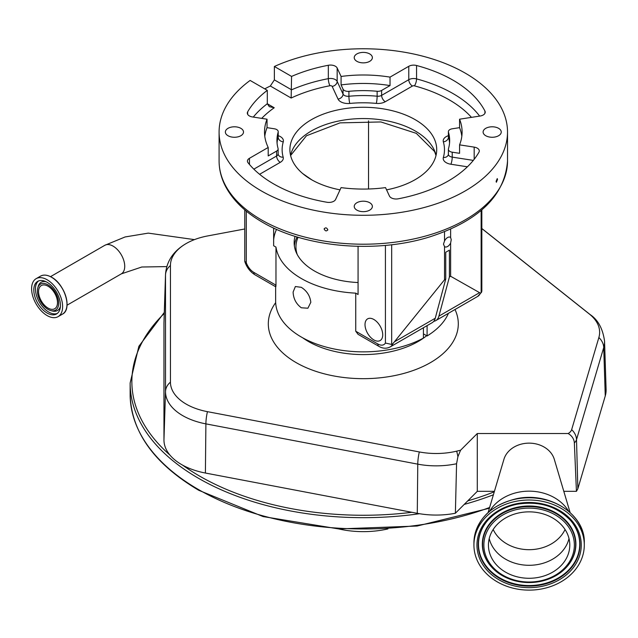 <?xml version="1.0" encoding="UTF-8"?>
<svg xmlns="http://www.w3.org/2000/svg" width="638" height="638" viewBox="0 0 638 638"><rect width="100%" height="100%" fill="white"/><g stroke="black" fill="none" stroke-linecap="round" stroke-linejoin="round"><path stroke-width="0.96" d="M47.116 315.571A21.931 12.664 -120 0 0 58.082 316.663A21.931 12.664 -120 0 0 61.439 299.086A21.931 12.664 -120 0 0 47.116 279.755A21.931 12.664 -120 0 0 36.143 278.67A21.931 12.664 -120 0 0 32.785 296.247A21.931 12.664 -120 0 0 47.116 315.571M47.116 313.035A18.829 10.87 -120 0 0 56.527 313.968A18.829 10.87 -120 0 0 59.414 298.879A18.829 10.87 -120 0 0 47.116 282.291A18.829 10.87 -120 0 0 37.698 281.358A18.829 10.87 -120 0 0 34.811 296.447A18.829 10.87 -120 0 0 47.116 313.035M48.025 284.859A15.033 8.677 -120 0 0 37.778 287.969A15.033 8.677 -120 0 0 48.025 309.406A15.033 8.677 -120 0 0 50.841 310.594A15.033 8.677 -120 0 0 58.56 301.583A15.033 8.677 -120 0 0 48.025 284.859M48.025 308.066A13.382 7.728 -120 0 0 54.724 308.728A13.382 7.728 -120 0 0 56.774 298.002A13.382 7.728 -120 0 0 48.025 286.207A13.382 7.728 -120 0 0 41.334 285.545A13.382 7.728 -120 0 0 39.285 296.271A13.382 7.728 -120 0 0 48.025 308.066M163.958 323.322A60.315 34.819 180 0 1 163.966 322.676L165.521 274.38A58.768 33.926 180 0 0 165.505 275.01L163.958 323.322L163.958 439.965A60.315 34.819 180 0 0 169.899 455.038A60.315 34.819 180 0 0 182.643 465.158A231.442 133.621 0 0 0 199.654 476.123A231.442 133.621 0 0 0 411.869 512.29L205.404 473.037A60.315 34.819 180 0 1 182.643 465.158M338.682 528.926A66.838 38.591 0 0 0 387.928 528.926M519.595 512.777A40.672 33.208 0 0 1 569.79 545.067A40.672 33.208 0 0 1 538.631 577.358A40.672 33.208 0 0 1 488.437 545.067A40.672 33.208 0 0 1 519.595 512.777M542.029 588.874A55.187 45.059 0 0 1 473.93 545.067A55.187 45.059 0 0 1 516.198 501.261A55.187 45.059 0 0 1 584.296 545.067A55.187 45.059 0 0 1 542.029 588.874M489.649 511.158A44.046 35.959 0 0 1 518.806 492.153A44.046 35.959 0 0 1 568.578 511.158M488.142 512.466L503.932 459.312A25.911 21.15 0 0 1 523.048 443.729A25.911 21.15 0 0 1 554.294 459.312L570.085 512.466M494.426 491.332L477.296 491.332L455.38 513.247A60.315 34.819 180 0 1 417.284 513.319L411.869 512.29M605.255 395.975L603.723 347.511A58.768 33.926 180 0 0 604.561 341.801A58.768 33.926 180 0 0 604.553 341.171L606.1 389.475A60.315 34.819 180 0 1 605.255 395.975L577.845 488.748L576.433 491.332L563.801 491.332M481.834 228.571L589.352 314.032A53.831 31.079 180 0 1 599.632 332.302A53.831 31.079 180 0 1 598.867 337.526L571.656 429.637A12.337 7.122 180 0 1 568.155 433.513A14.873 12.146 0 0 1 574.352 442.939L576.433 491.332M457.909 456.712L460.564 450.245A395.233 228.181 0 0 0 456.664 451.162A17.274 5.375 76.6 0 1 457.909 456.712L456.569 463.738L455.38 513.247M456.664 451.162A53.831 31.079 180 0 1 419.31 451.943L207.438 411.662A53.831 31.079 180 0 1 170.442 382.146L170.442 265.504A53.831 31.079 180 0 1 185.467 243.963A53.831 31.079 180 0 1 207.637 235.94L244.777 228.978M460.564 450.245L477.296 433.513L568.155 433.513M477.296 433.513L477.296 491.332M423.425 333.857L427.093 335.971A87.653 50.609 0 0 0 448.442 313.298M275.648 286.741L275.648 301.256A87.653 50.609 0 0 0 301.327 337.039A87.653 50.609 0 0 0 423.425 338.084L423.425 327.741M427.093 325.627L427.093 335.971M301.327 307.779C296.152 303.943 293.416 298.712 293.105 292.076L295.378 286.526L301.327 287.331C306.91 290.92 310.076 295.912 310.818 302.3L307.899 308.218L301.327 307.779M246.292 211.13L246.292 262.728A12.09 6.978 -120 0 0 253.876 272.418L275.975 285.178L275.975 247.105A87.653 50.609 0 0 0 301.327 278.519A87.653 50.609 0 0 0 355.741 293.153L355.741 331.226L377.84 343.986A12.09 6.978 -120 0 0 385.424 343.053L385.424 245.391M275.975 285.178C275.831 287.419 275.72 287.363 275.648 284.995M295.059 236.315A69.143 39.923 0 0 0 294.158 242.735A69.143 39.923 0 0 0 314.414 270.967A69.143 39.923 0 0 0 358.07 282.538M481.834 209.862L481.834 291.064L481.594 292.124L477.702 296.407A17.274 9.969 -120 0 0 480.446 293.145L481.14 292.786L481.14 210.444M481.594 292.124L481.14 292.786M498.589 128.326A9.068 5.232 0 0 0 488.7 127.193A9.068 5.232 0 0 0 483.11 132.034A9.068 5.232 0 0 0 485.765 135.734A9.068 5.232 0 0 0 495.646 136.867A9.068 5.232 0 0 0 501.245 132.034A9.068 5.232 0 0 0 498.589 128.326M369.713 53.927A9.068 5.232 0 0 0 359.832 52.794A9.068 5.232 0 0 0 354.234 57.627A9.068 5.232 0 0 0 356.897 61.328A9.068 5.232 0 0 0 366.778 62.468A9.068 5.232 0 0 0 372.369 57.627A9.068 5.232 0 0 0 369.713 53.927M240.845 128.326A9.068 5.232 0 0 0 230.964 127.193A9.068 5.232 0 0 0 225.366 132.034A9.068 5.232 0 0 0 228.021 135.734A9.068 5.232 0 0 0 237.91 136.867A9.068 5.232 0 0 0 243.501 132.034A9.068 5.232 0 0 0 240.845 128.326M369.713 202.732A9.068 5.232 0 0 0 359.832 201.592A9.068 5.232 0 0 0 354.234 206.433A9.068 5.232 0 0 0 356.897 210.133A9.068 5.232 0 0 0 366.778 211.266A9.068 5.232 0 0 0 372.369 206.433A9.068 5.232 0 0 0 369.713 202.732M496.101 181.431L497.249 178.592L497.528 179.414L496.388 182.261L496.101 181.431M324.16 229.09C325.372 227.303 326.584 227.487 327.804 229.656C326.584 231.466 325.372 231.275 324.16 229.09L324.271 228.579M327.804 229.656L327.693 230.166M253.294 117.073A126.946 73.29 180 0 1 267.306 103.755L274.236 107.758L269.324 106.674L267.306 103.755L267.306 90.357L250.12 80.436A144.22 83.267 0 0 0 219.089 132.034A144.22 83.267 0 0 0 261.325 190.906A144.22 83.267 0 0 0 418.496 208.953A144.22 83.267 0 0 0 507.521 132.034A144.22 83.267 0 0 0 465.285 73.155A144.22 83.267 0 0 0 274.372 66.488L291.566 76.416L291.151 98.037L270.329 86.01A144.22 83.267 0 0 0 264.738 88.873M270.329 86.01L274.372 79.886L274.372 66.488M344.392 90.492A5.184 2.991 180 0 1 343.053 89.153L341.083 84.918L341.083 76.456A98.794 57.037 180 0 1 390.033 77.118L390.033 85.58L381.62 90.437A5.184 2.991 180 0 1 377.13 91.274A86.361 49.86 180 0 0 348.922 91.33A5.184 2.991 180 0 1 344.392 90.492M448.458 132.186L448.458 137.122A5.184 2.991 180 0 1 448.386 136.628L448.386 131.691A5.184 2.991 180 0 0 448.458 132.186A86.361 49.86 180 0 1 449.662 140.496A86.361 49.86 180 0 1 448.458 148.798A5.184 2.991 180 0 0 448.386 149.292A5.184 2.991 180 0 0 449.902 151.413A5.184 2.991 180 0 0 452.222 152.187L459.567 153.319L459.567 144.858L474.178 147.123A6.906 3.987 180 0 1 479.298 150.975A6.906 3.987 180 0 1 478.947 152.227A126.946 73.29 180 0 1 398.279 198.801A6.906 3.987 180 0 1 391.23 197.828A6.906 3.987 180 0 1 389.443 196.041L385.527 187.612A98.794 57.037 0 0 1 341.083 187.612L335.588 199.463A6.906 3.987 180 0 1 326.935 202.254A126.946 73.29 180 0 1 273.543 183.856A126.946 73.29 180 0 1 248.07 162.778A6.906 3.987 180 0 1 247.432 161.103A6.906 3.987 180 0 1 249.458 158.288L268.199 147.466L268.199 155.927L276.613 151.07A5.184 2.991 180 0 0 278.128 148.957A5.184 2.991 180 0 0 278.064 148.471A86.361 49.86 180 0 1 276.948 140.496A86.361 49.86 180 0 1 278.152 132.186A5.184 2.991 180 0 0 278.224 131.691A5.184 2.991 180 0 0 274.388 128.796L267.043 127.664A98.794 57.037 0 0 0 264.786 136.261M448.386 131.691A5.184 2.991 180 0 1 452.222 128.796L459.567 127.664L459.567 119.202A98.794 57.037 180 0 1 462.095 132.034A98.794 57.037 180 0 1 459.567 144.858M461.824 136.261A98.794 57.037 0 0 0 459.567 127.664M390.033 85.58A98.794 57.037 0 0 0 341.083 84.918M267.306 90.357A126.946 73.29 0 0 0 247.664 111.833A6.906 3.987 0 0 0 247.313 113.093A6.906 3.987 0 0 0 249.33 115.909A6.906 3.987 0 0 0 252.433 116.945L267.043 119.202L267.043 127.664M340.046 189.853A73.402 42.379 180 0 1 311.4 179.629A73.402 42.379 180 0 1 289.899 149.659A73.402 42.379 180 0 1 335.213 110.502A73.402 42.379 180 0 1 415.21 119.689A73.402 42.379 180 0 1 436.711 149.659A73.402 42.379 180 0 1 386.564 189.853M459.567 119.202L480.095 116.028A6.906 3.987 0 0 0 485.223 112.176A6.906 3.987 0 0 0 484.928 111.028A126.946 73.29 0 0 0 416.558 65.499A6.906 3.987 0 0 0 408.775 66.304L390.033 77.118M341.083 76.456L337.167 68.019A6.906 3.987 0 0 0 328.331 65.267A126.946 73.29 0 0 0 291.566 76.416M268.199 147.466A98.794 57.037 180 0 1 264.515 132.034A98.794 57.037 180 0 1 267.043 119.202M302.667 173.544L311.791 179.844M246.292 262.728L244.777 261.301L244.777 209.862M391.676 244.745L391.676 344.44L385.424 343.053M450.627 229.106L450.627 237.503A5.487 3.166 120 0 0 450.316 237.28A5.487 3.166 120 0 0 444.519 241.028L443.474 244.139L444.519 246.555L444.519 279.787L392.88 343.699A17.274 9.969 60 0 1 390.137 346.96C386.453 348.795 382.704 348.595 378.908 346.362A5.184 2.991 -60 0 1 377.84 343.986M444.519 231.69L444.519 241.028M444.519 246.555A5.487 3.166 120 0 0 444.83 246.778A5.487 3.166 120 0 0 450.627 243.022L451.233 239.665L450.627 237.503M276.533 229.353A89.814 51.853 0 0 0 273.646 239.713M275.975 247.105L273.646 245.758L273.646 228.037M368.541 120.853L368.541 188.992M373.868 339.934A12.521 7.233 -120 0 0 380.128 340.556A12.521 7.233 -120 0 0 382.05 330.524A12.521 7.233 -120 0 0 373.868 319.486A12.521 7.233 -120 0 0 367.608 318.864A12.521 7.233 -120 0 0 365.686 328.897A12.521 7.233 -120 0 0 373.868 339.934M358.07 246.34L358.07 294.501L355.741 293.153M378.908 346.362L358.054 334.32L355.741 331.226M391.676 344.44L392.88 343.699M450.627 243.022L450.627 276.262L449.407 276.972L438.912 316.129A17.274 9.969 60 0 1 435.754 320.627A17.274 9.969 60 0 1 433.728 321.337M480.446 293.145L450.627 276.262M449.407 276.972L449.407 250.136L445.739 252.249L445.739 279.085L444.519 279.787M390.137 346.96L432.085 322.74A17.274 9.969 -120 0 0 435.252 318.242L445.739 279.085M297.109 236.953A69.087 39.883 0 0 0 294.365 245.805M298.082 237.248A67.357 38.886 0 0 0 295.944 246.962A67.357 38.886 0 0 0 297.212 254.466M166.757 266.596L141.78 267.011L121.308 273.869A16.492 9.522 -120 0 0 124.729 266.325A16.492 9.522 -120 0 0 113.062 246.116A16.492 9.522 -120 0 0 104.815 245.303L50.514 276.653M66.464 308.441A21.82 12.601 -120 0 0 51.598 277.259M40.521 276.142C43.607 274.468 47.292 274.826 51.574 277.219C64.853 284.077 72.413 309.542 62.452 314.135A21.931 12.664 -120 0 0 65.818 296.558A21.931 12.664 -120 0 0 51.487 277.227A21.931 12.664 -120 0 0 40.521 276.142L36.143 278.67M38.559 280.943A18.829 10.87 -120 0 0 36.701 296.247A18.829 10.87 -120 0 0 48.759 312.086A18.829 10.87 -120 0 0 57.316 313.425M46.048 281.725A16.309 9.418 -120 0 0 38.2 286.446L37.778 287.969M50.841 310.594L52.372 310.993A16.309 9.418 -120 0 0 60.379 306.551M51.526 277.211A21.82 12.601 -120 0 0 47.451 275.52M164.261 313.457A231.442 133.621 0 0 0 169.899 455.038M164.293 312.445L138.869 346.298L130.136 383.055A233.165 134.618 0 0 0 198.434 478.245A233.165 134.618 0 0 0 419.469 513.71M464.217 504.411A233.165 134.618 0 0 0 493.405 494.769M467.742 500.886A231.442 133.621 0 0 0 494.283 491.81M489.402 508.223L417.1 526.039L338.674 528.926L263.039 516.557L198.785 490.311C154.061 463.794 131.181 431.806 130.136 394.332A233.165 134.618 0 0 0 198.434 489.521A233.165 134.618 0 0 0 489.625 507.489M565.045 529.508A38.479 31.414 0 0 1 538.121 548.816A38.479 31.414 0 0 1 493.182 529.508M569 538.576A40.672 33.208 0 0 1 538.631 564.375A40.672 33.208 0 0 1 489.218 538.576M539.708 580.987A45.25 36.948 0 0 1 485.119 553.712A45.25 36.948 0 0 1 518.519 509.14A45.25 36.948 0 0 1 573.107 536.414A45.25 36.948 0 0 1 539.708 580.987M539.931 581.521A46.526 37.993 0 0 1 491.404 566.831A46.526 37.993 0 0 1 518.223 507.641A46.526 37.993 0 0 1 567.764 523.415A46.526 37.993 0 0 1 566.823 566.831A46.526 37.993 0 0 1 540.003 581.513M491.3 566.711A46.789 38.208 0 0 1 491.188 566.592A46.789 38.208 0 0 1 518.16 507.066A46.789 38.208 0 0 1 567.98 522.937A46.789 38.208 0 0 1 567.038 566.592A46.789 38.208 0 0 1 566.927 566.711M570.244 520.114A50.617 41.334 0 0 1 540.96 584.392A50.617 41.334 0 0 1 487.121 567.286A50.617 41.334 0 0 1 487.982 520.114M517.203 504.18A50.88 41.542 0 0 1 570.348 520.233A50.88 41.542 0 0 1 541.024 584.966A50.88 41.542 0 0 1 486.85 567.708A50.88 41.542 0 0 1 487.879 520.233A50.88 41.542 0 0 1 517.123 504.195M541.319 586.474A52.157 42.587 0 0 1 478.404 555.036A52.157 42.587 0 0 1 516.908 503.661A52.157 42.587 0 0 1 579.822 535.099A52.157 42.587 0 0 1 541.319 586.474M473.93 545.067L473.93 542.834A55.187 45.059 0 0 1 516.198 499.028A55.187 45.059 0 0 1 584.296 542.834L584.296 545.067M456.569 463.738A58.768 33.926 180 0 1 417.77 464.153L417.284 513.319M419.31 451.943A17.274 4.41 100.8 0 0 417.77 464.153L205.891 423.871L205.404 473.037M207.438 411.662A17.274 4.41 100.8 0 0 205.891 423.871A58.768 33.926 180 0 1 165.505 391.644L163.958 439.965M170.442 382.146A17.274 14.1 180 0 0 165.505 391.644L165.505 275.01A17.274 14.1 -0 0 1 170.442 265.504M604.553 341.171C602.846 328.729 598.037 319.861 590.118 314.566A17.274 11.412 128.5 0 0 589.352 314.032M598.867 337.526A17.274 13.9 -163.5 0 1 603.723 347.511L576.513 439.622L577.845 488.748M574.352 442.939A17.274 9.634 -1.6 0 0 576.513 439.622A17.274 13.9 16.5 0 0 571.656 429.637M275.68 302.635A94.998 54.844 0 0 0 268.311 323.825A94.998 54.844 0 0 0 363.301 378.669A94.998 54.844 0 0 0 458.299 323.825A94.998 54.844 0 0 0 455.006 309.51M302.739 337.837A77.724 44.875 0 0 0 426.655 335.716M290.553 155.297A73.402 42.379 180 0 1 339.799 120.789A73.402 42.379 180 0 1 415.21 130.973A73.402 42.379 180 0 1 436.057 155.297M261.325 219.815A144.22 83.267 0 0 0 418.496 237.87A144.22 83.267 0 0 0 507.521 160.943C504.945 195.403 479.242 220.652 430.403 236.674C376.779 253.788 305.442 247.735 262.401 222.191C244.88 212.055 232.455 199.853 225.126 185.602C221.123 177.619 219.113 169.397 219.089 160.943A144.22 83.267 0 0 0 261.325 219.815M274.372 79.886L291.566 89.814A126.946 73.29 180 0 1 328.331 78.657A5.184 1.332 -100.8 0 0 329.958 85.731A121.762 70.3 0 0 0 291.151 98.037M328.331 65.267L328.331 78.657A6.906 3.987 180 0 1 335.381 79.63A6.906 3.987 180 0 1 337.167 81.417A5.184 4.083 -24.9 0 1 332.167 86.417A1.731 0.997 0 0 0 331.72 85.971A1.731 0.997 0 0 0 329.958 85.731M337.167 68.019L337.167 81.417L343.053 94.089A5.184 4.083 -24.9 0 1 338.044 99.097L332.167 86.417M338.044 99.097A10.36 5.981 0 0 0 340.732 101.777A10.36 5.981 0 0 0 349.784 103.444A5.184 0.702 -95.6 0 1 348.922 96.266A5.184 2.991 180 0 1 344.392 95.429A5.184 2.991 180 0 1 343.053 94.089L343.053 89.153M348.922 91.33L348.922 96.266A86.361 49.86 180 0 1 377.13 96.21A5.184 0.678 -84.7 0 1 376.3 103.396A81.178 46.869 0 0 0 349.784 103.444M381.62 90.437L381.62 95.373A5.184 2.991 180 0 1 377.13 96.21L377.13 91.274M408.775 66.304L408.775 79.694A6.906 3.987 180 0 1 416.558 78.897A5.184 1.778 -75.1 0 1 414.389 85.843A1.731 0.997 0 0 0 412.443 86.042A5.184 2.991 -120 0 1 408.775 79.694L381.62 95.373A5.184 2.991 -120 0 0 385.288 101.721A10.36 5.981 0 0 1 376.3 103.396M412.443 86.042L385.288 101.721M416.558 65.499L416.558 78.897A126.946 73.29 180 0 1 479.64 116.1M471.458 117.36A121.762 70.3 0 0 0 414.389 85.843M448.386 136.628L448.458 137.122A5.184 4.171 -16.3 0 1 443.346 141.851A10.36 5.981 0 0 1 448.386 135.671M448.458 137.122A86.361 49.86 180 0 1 449.559 142.96M452.222 152.187L452.222 157.123A5.184 2.991 180 0 1 449.902 156.35A5.184 2.991 180 0 1 448.386 154.229L448.323 154.691A5.184 4.171 16.3 0 1 443.346 157.466A81.178 46.869 0 0 0 443.346 141.851M443.346 157.466A10.36 5.981 0 0 0 446.241 162.69A10.36 5.981 0 0 0 450.883 164.237A5.184 1.093 -81.2 0 0 452.222 157.123L473.316 160.385M467.407 166.797L450.883 164.237M253.844 169.15L276.613 156.007A5.184 2.991 60 0 0 280.273 162.347L259.586 174.294M280.273 162.347A10.36 5.981 0 0 0 283.176 157.163A5.184 4.179 -15.7 0 1 278.184 154.332L278.128 153.886A5.184 2.991 180 0 1 276.613 156.007L276.613 151.07M277.051 142.96A86.361 49.86 180 0 1 278.152 137.122A5.184 4.171 16.3 0 0 283.264 141.851A81.178 46.869 0 0 0 283.176 157.163M278.152 137.122L278.224 136.628A5.184 2.991 180 0 1 278.152 137.122L278.152 132.186M283.264 141.851A10.36 5.981 0 0 0 278.224 135.671M274.236 107.758A121.762 70.3 0 0 0 261.708 118.381M249.458 164.452L249.458 158.288M474.178 159.301L474.178 147.123M484.928 113.317L484.928 111.028M247.664 114.346L247.664 111.833M253.876 272.418A5.184 2.991 120 0 0 254.953 274.795C250.176 271.812 246.802 267.426 244.825 261.62M479.29 292.818L438.912 316.129M435.252 318.242L394.874 341.553M121.308 273.869L67.006 305.219M62.452 314.135L58.082 316.663M104.815 245.303L125.112 236.953L148.279 233.125L194.462 239.625M491.188 566.592L491.404 566.831C504.012 579.767 520.201 584.679 539.971 581.545C551.041 579.272 559.989 574.367 566.823 566.831L567.038 566.592M487.879 520.233C495.271 512.067 505.033 506.724 517.171 504.219C538.919 500.814 556.647 506.157 570.348 520.233M473.93 542.834C475.741 520.09 489.848 505.4 516.254 498.764C549.286 491.26 585.445 514.443 584.296 542.834M130.136 394.332L130.136 383.055M185.467 243.963C173.137 251.38 166.486 261.516 165.521 274.38M481.834 228.5L590.118 314.566M436.009 155.512L434.59 151.549L416.287 133.342L380.902 121.954L340.038 122.871L306.431 135.774L290.601 155.512M507.521 160.943L507.521 132.034M219.089 160.943L219.089 132.034M448.386 154.229L448.386 149.292M278.224 136.628L278.224 131.691M278.128 153.886L278.128 148.957M275.807 286.837L254.953 274.795M477.702 296.407L435.754 320.627"/></g></svg>
